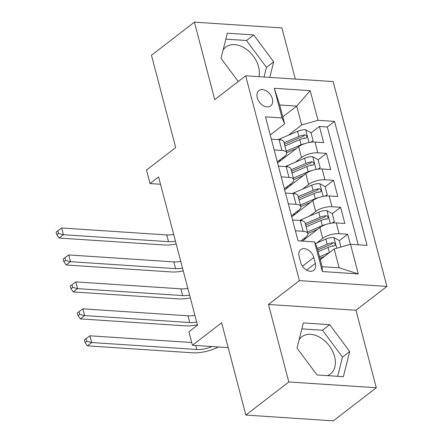 <?xml version="1.0" encoding="UTF-8"?>
<svg xmlns="http://www.w3.org/2000/svg" width="443" height="443" viewBox="0 0 443 443"><rect width="100%" height="100%" fill="white"/><g stroke="black" fill="none" stroke-linecap="round" stroke-linejoin="round"><path stroke-width="0.66" d="M258.994 76.678A23.457 16.241 52.4 0 0 258.585 66.86A23.457 16.241 52.4 0 0 244.353 47.905A23.457 16.241 52.4 0 0 225.819 47.063A23.457 16.241 52.4 0 0 223.095 50.076M257.245 97.748A9.624 6.662 52.4 0 0 263.081 105.528A9.624 6.662 52.4 0 0 270.684 105.871A9.624 6.662 52.4 0 0 272.379 98.75A9.624 6.662 52.4 0 0 266.536 90.976A9.624 6.662 52.4 0 0 258.933 90.627A9.624 6.662 52.4 0 0 257.245 97.748M299.108 339.803A23.457 16.241 -127.6 0 1 301.833 336.796A23.457 16.241 -127.6 0 1 320.361 337.638A23.457 16.241 -127.6 0 1 334.592 356.593A23.457 16.241 -127.6 0 1 330.467 373.953A23.457 16.241 -127.6 0 1 327.399 375.636M295.326 79.081L281.903 27.937L194.422 22.15L151.467 55.259L175.688 147.569L146.478 170.084L150.016 183.557L160.527 184.255M386.894 286.416L333.158 81.584L245.677 75.797L299.413 280.629L386.894 286.416L355.973 310.255L268.486 304.468L288.814 381.955L376.301 387.741L355.973 310.255M376.301 387.741L333.346 420.85L245.865 415.063L221.644 322.753L192.439 345.269L228.173 347.633M288.814 381.955L245.865 415.063M350.335 244.337L347.689 234.247L339.327 240.693M332.881 245.66L332.184 246.203M302.347 241.097L319.901 227.569A12.027 4.524 -14.7 0 1 336.231 222.895L344.864 223.466L340.617 207.296L332.256 213.742M325.815 218.709L325.112 219.252M291.749 216.865L312.83 200.618A12.027 4.524 165.3 0 1 329.16 195.944L337.793 196.515L333.551 180.345L325.184 186.791M318.744 191.758L318.041 192.301M284.677 189.914L305.759 173.662A12.027 4.524 165.3 0 1 322.089 168.993L330.722 169.564L326.48 153.389L318.113 159.84M311.673 164.807L310.969 165.344M274.189 149.933L281.909 150.443A12.027 4.524 -14.7 0 1 286.671 152.691A12.027 4.524 -14.7 0 1 284.495 156.368L277.324 161.894M281.255 176.884L288.98 177.394A12.027 4.524 -14.7 0 1 293.742 179.642A12.027 4.524 -14.7 0 1 291.566 183.319L284.395 188.845M288.327 203.835L296.051 204.345A12.027 4.524 -14.7 0 1 300.814 206.593A12.027 4.524 -14.7 0 1 298.637 210.27L291.466 215.796M192.439 345.269L188.901 331.79L197.495 325.173L158.605 176.934L150.016 183.557M315.344 263.408L313.788 257.483A9.32 6.457 52.4 0 0 308.129 249.946A9.32 6.457 52.4 0 0 300.764 249.614A9.32 6.457 52.4 0 0 299.125 256.514L300.681 262.439A9.32 6.457 52.4 0 0 306.334 269.975A9.32 6.457 52.4 0 0 313.705 270.308A9.32 6.457 52.4 0 0 315.344 263.408L306.617 270.136M284.639 123.852L282.053 117.932L265.501 116.836L298.028 240.815L314.58 241.906L317.166 247.831L322.116 266.697L339.139 267.821L334.188 248.955L350.518 244.287L367.07 245.378L334.543 121.399L317.991 120.308L301.661 124.981L296.716 106.115L279.688 104.985L284.639 123.852L270.252 134.943M282.053 117.932L274.278 88.284L310.216 90.66L317.991 120.308M350.518 244.287L358.298 273.929L322.354 271.553L314.58 241.906M295.392 162.216L301.517 157.492A12.027 4.524 -14.7 0 1 317.847 152.818L326.48 153.389M277.606 162.963L298.687 146.711L301.517 157.492M302.464 189.167L308.588 184.443A12.027 4.524 -14.7 0 1 324.918 179.775L333.551 180.345M309.535 216.118L315.66 211.394A12.027 4.524 -14.7 0 1 331.99 206.726L340.617 207.296M295.398 230.786L303.123 231.301A12.027 4.524 -14.7 0 1 307.885 233.544A12.027 4.524 -14.7 0 1 305.709 237.221L300.808 240.998M316.607 243.069L322.731 238.351A12.027 4.524 -14.7 0 1 339.061 233.677L347.689 234.247M358.243 244.796L327.327 126.964L319.409 126.438L311.041 132.889M298.687 146.711A12.027 4.524 165.3 0 1 315.017 142.042L323.65 142.613L319.409 126.438M292.568 220.01L300.293 220.52A12.027 4.524 -14.7 0 1 305.055 222.763L307.885 233.544M300.814 206.593L297.984 195.812A12.027 4.524 165.3 0 0 293.222 193.569L285.497 193.054M293.742 179.642L290.913 168.861A12.027 4.524 165.3 0 0 286.15 166.612L278.431 166.103M286.671 152.691L283.841 141.91A12.027 4.524 165.3 0 0 279.079 139.661L271.36 139.152M320.272 259.681L334.188 248.955M268.486 304.468L299.413 280.629M194.422 22.15L214.75 99.636L245.677 75.797M282.8 116.836L296.716 106.115L310.216 90.66M288.321 135.265L301.661 124.981M304.601 137.851L303.898 138.393M327.327 126.964L334.543 121.399M322.116 266.697L322.354 271.553M339.139 267.821L358.298 273.929M274.278 88.284L279.688 104.985M349.71 351.554L329.714 324.675L303.366 322.93L297.02 348.071L317.016 374.95L343.364 376.688L349.71 351.554L342.494 357.113L322.498 330.234L301.866 328.872M269.77 77.392L273.702 61.821L253.706 34.942L227.359 33.203L221.007 58.338L238.256 81.518M337.644 376.312L342.494 357.113M322.498 330.234L329.714 324.675M264.056 77.016L266.487 67.386L246.491 40.507L225.858 39.139M246.491 40.507L253.706 34.942M266.487 67.386L273.702 61.821M340.983 247.011L339.288 240.538L333.85 237.531A7.968 2.996 165.3 0 0 325.86 239.104L315.327 243.617M329.603 252.493A7.968 2.996 165.3 0 0 329.398 252.576L319.519 256.813M324.636 256.32L319.924 258.341M318.179 251.69L328.053 247.46A7.968 2.996 -14.7 0 1 334.055 245.931L335.002 245.522L335.196 244.087L334.515 243.118L333.208 242.698A7.968 2.996 165.3 0 0 327.205 244.226L317.326 248.457M317.731 249.985L328.95 245.178A4.059 1.528 -14.7 0 1 330.733 244.602L333.208 242.698M212.025 346.564A15.034 5.654 -14.7 0 1 196.803 349.483L91.701 342.533L87.409 345.845L192.506 352.794A22.554 8.478 165.3 0 0 218.393 346.985M191.719 342.528L89.935 335.794L91.701 342.533L86.811 341.304L86.103 338.607L84.386 339.931L85.095 342.627L86.811 341.304M85.095 342.627L87.409 345.845M89.935 335.794L86.103 338.607M331.968 223.073L334.338 221.672L332.217 213.587L326.779 210.58A7.968 2.996 165.3 0 0 318.788 212.153L301.633 219.506A23.003 8.65 165.3 0 0 299.523 220.47M326.17 224.429A7.968 2.996 165.3 0 0 322.327 225.625L307.475 231.994M317.565 229.369L307.879 233.522M301.766 241.058A5.565 2.093 165.3 0 0 301.229 240.676M303.577 238.866A9.475 3.561 -14.7 0 1 304.706 239.275M306.13 226.871L320.981 220.503A7.968 2.996 -14.7 0 1 326.984 218.98L327.931 218.571L328.125 217.136L327.443 216.167L326.137 215.747A7.968 2.996 165.3 0 0 320.134 217.269L305.282 223.637M305.687 225.166L321.878 218.227A4.059 1.528 -14.7 0 1 323.667 217.651L326.137 215.747M196.675 322.055A15.034 5.654 -14.7 0 1 189.731 322.532L84.635 315.582L80.338 318.894L185.434 325.843A22.554 8.478 165.3 0 0 197.406 324.83M194.909 315.316A15.034 5.654 -14.7 0 1 187.965 315.793L82.863 308.843L84.635 315.582L79.74 314.347L79.031 311.656L77.315 312.98L78.023 315.676L79.74 314.347M78.023 315.676L80.338 318.894M82.863 308.843L79.031 311.656M334.338 221.672L332.621 222.995M324.902 196.122L327.266 194.721L325.145 186.636L319.708 183.629A7.968 2.996 165.3 0 0 311.722 185.196L294.562 192.55A23.003 8.65 165.3 0 0 292.452 193.513M319.098 197.478A7.968 2.996 165.3 0 0 315.255 198.674L300.404 205.037M310.493 202.418L300.808 206.571M294.872 214.456A5.565 2.093 165.3 0 0 294.872 214.44A5.565 2.093 165.3 0 0 294.158 213.72M296.505 211.909A9.475 3.561 -14.7 0 1 297.641 212.324M293.116 214.523A19.093 7.182 165.3 0 0 294.468 214.772M299.064 199.92L313.91 193.552A7.968 2.996 -14.7 0 1 319.912 192.029L320.859 191.614L321.053 190.18L320.372 189.216L319.065 188.796A7.968 2.996 165.3 0 0 313.063 190.318L298.211 196.686M298.615 198.215L314.807 191.276A4.059 1.528 -14.7 0 1 316.595 190.7L319.065 188.796M189.604 295.104A15.034 5.654 -14.7 0 1 182.66 295.581L77.564 288.631L73.267 291.943L178.363 298.892A22.554 8.478 165.3 0 0 190.335 297.879M187.838 288.365A15.034 5.654 -14.7 0 1 180.894 288.842L75.797 281.892L77.564 288.631L72.669 287.396L71.965 284.705L70.243 286.028L70.952 288.72L72.669 287.396M70.952 288.72L73.267 291.943M75.797 281.892L71.965 284.705M327.266 194.721L325.55 196.044M317.83 169.171L320.195 167.77L318.074 159.685L312.636 156.678A7.968 2.996 165.3 0 0 304.651 158.245L287.49 165.599A23.003 8.65 165.3 0 0 285.381 166.562M312.027 170.522A7.968 2.996 165.3 0 0 308.184 171.723L293.332 178.086M303.422 175.467L293.737 179.62M287.806 187.505A5.565 2.093 165.3 0 0 287.8 187.483A5.565 2.093 165.3 0 0 287.086 186.769M289.434 184.958A9.475 3.561 -14.7 0 1 290.569 185.373M286.045 187.572A19.093 7.182 165.3 0 0 287.396 187.815M291.992 172.969L306.844 166.601A7.968 2.996 -14.7 0 1 312.841 165.078L313.788 164.663L313.987 163.229L313.301 162.265L311.994 161.845A7.968 2.996 165.3 0 0 305.991 163.367L291.145 169.735M291.544 171.264L307.735 164.325A4.059 1.528 -14.7 0 1 309.524 163.749L311.994 161.845M182.533 268.153A15.034 5.654 -14.7 0 1 175.589 268.63L70.492 261.68L66.195 264.986L171.297 271.941A22.554 8.478 165.3 0 0 183.264 270.928M180.766 261.414A15.034 5.654 -14.7 0 1 173.822 261.891L68.726 254.941L70.492 261.68L65.597 260.445L64.894 257.748L63.172 259.077L63.881 261.769L65.597 260.445M63.881 261.769L66.195 264.986M68.726 254.941L64.894 257.748M320.195 167.77L318.478 169.093M310.759 142.22L313.123 140.819L311.003 132.734L305.565 129.727A7.968 2.996 165.3 0 0 297.58 131.294L280.419 138.648A23.003 8.65 165.3 0 0 278.315 139.611M304.956 143.571A7.968 2.996 165.3 0 0 301.113 144.772L286.261 151.135M296.35 148.516L286.665 152.663M280.735 160.554A5.565 2.093 165.3 0 0 280.729 160.532A5.565 2.093 165.3 0 0 280.015 159.818M282.363 158.007A9.475 3.561 -14.7 0 1 283.498 158.422M278.974 160.621A19.093 7.182 165.3 0 0 280.33 160.864M284.921 146.013L299.773 139.65A7.968 2.996 -14.7 0 1 305.775 138.127L306.717 137.712L306.916 136.278L306.229 135.314L304.922 134.893A7.968 2.996 165.3 0 0 298.92 136.416L284.074 142.779M284.472 144.313L300.664 137.369A4.059 1.528 -14.7 0 1 302.453 136.798L304.922 134.893M175.461 241.202A15.034 5.654 -14.7 0 1 168.517 241.679L63.421 234.724L59.124 238.035L164.226 244.985A22.554 8.478 165.3 0 0 176.192 243.977M173.695 234.463A15.034 5.654 -14.7 0 1 166.751 234.94L61.655 227.99L63.421 234.724L58.526 233.494L57.823 230.797L56.106 232.121L56.809 234.818L58.526 233.494M56.809 234.818L59.124 238.035M61.655 227.99L57.823 230.797M313.123 140.819L311.407 142.142M305.759 173.662L308.588 184.443M312.83 200.618L315.66 211.394M319.901 227.569L322.731 238.351M336.231 222.895L339.061 233.677M315.017 142.042L317.847 152.818M322.089 168.993L324.918 179.775M329.16 195.944L331.99 206.726M300.293 220.52L303.123 231.301M293.222 193.569L296.051 204.345M286.15 166.612L288.98 177.394M279.079 139.661L281.909 150.443M302.436 266.232L313.788 257.483M336.769 248.218L333.983 237.609M327.205 244.226L325.86 239.104M329.398 252.576L328.053 247.46M196.803 349.483L195.756 345.49M330.245 223.355L326.917 210.658M301.954 220.73L301.633 219.506M320.134 217.269L318.788 212.153M322.327 225.625L320.981 220.503M189.731 322.532L187.965 315.793M323.174 196.404L319.846 183.701M293.46 214.595L293.388 214.318M294.883 193.779L294.562 192.55M313.063 190.318L311.722 185.196M315.255 198.674L313.91 193.552M182.66 295.581L180.894 288.842M316.103 169.453L312.775 156.75M286.388 187.644L286.316 187.367M287.812 166.828L287.49 165.599M305.991 163.367L304.651 158.245M308.184 171.723L306.844 166.601M175.589 268.63L173.822 261.891M309.037 142.502L305.703 129.799M279.317 160.693L279.245 160.416M280.74 139.877L280.419 138.648M298.92 136.416L297.58 131.294M301.113 144.772L299.773 139.65M168.517 241.679L166.751 234.94M305.305 238.816L305.028 237.747M298.239 211.865L297.956 210.796M291.167 184.914L290.885 183.845M284.096 157.963L283.813 156.888"/></g></svg>
